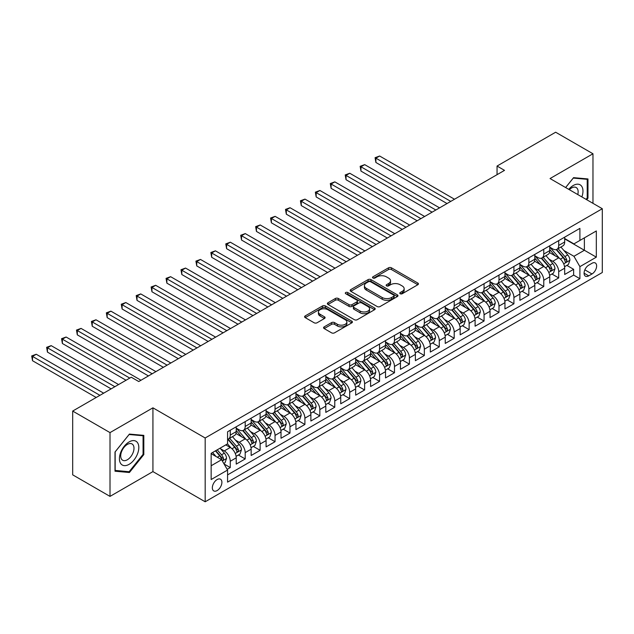 <?xml version="1.0" encoding="UTF-8"?>
<svg xmlns="http://www.w3.org/2000/svg" width="634" height="634" viewBox="0 0 634 634"><rect width="100%" height="100%" fill="white"/><g stroke="black" fill="none" stroke-linecap="round" stroke-linejoin="round"><path stroke-width="0.95" d="M400.197 293.732A1.45 0.84 0 0 0 402.249 293.732L417.822 284.745A2.076 1.197 0 0 0 418.424 283.897A2.076 1.197 0 0 0 417.822 283.049L391.44 267.817A2.076 1.197 0 0 0 388.515 267.817L372.943 276.812A1.45 0.84 0 0 0 372.515 277.399A1.45 0.84 0 0 0 372.943 277.993A1.45 0.84 0 0 0 374.995 277.993L377.008 276.828A6.633 3.828 0 0 1 386.383 276.828L388.587 278.096A6.633 3.828 0 0 1 390.528 280.807A6.633 3.828 0 0 1 388.587 283.517L386.574 284.682A1.45 0.84 0 0 0 386.146 285.268A1.45 0.84 0 0 0 386.574 285.863A1.45 0.84 0 0 0 388.618 285.863L390.639 284.698A6.633 3.828 0 0 1 400.014 284.698L402.21 285.966A6.633 3.828 0 0 1 404.159 288.676A6.633 3.828 0 0 1 402.21 291.386L400.197 292.543A1.45 0.84 0 0 0 399.777 293.138A1.45 0.84 0 0 0 400.197 293.732L400.197 292.543M217.121 490.573A6.76 3.899 120 0 0 221.535 484.622A6.76 3.899 120 0 0 220.497 479.209A6.76 3.899 120 0 0 217.121 479.542A6.76 3.899 120 0 0 212.707 485.493A6.76 3.899 120 0 0 213.745 490.906A6.76 3.899 120 0 0 217.121 490.573M324.18 326.875A2.076 1.197 0 0 0 323.57 327.723A2.076 1.197 0 0 0 324.18 328.571L331.582 332.842A2.076 1.197 0 0 0 334.514 332.842L351.807 322.857A2.076 1.197 0 0 0 352.409 322.009A2.076 1.197 0 0 0 351.807 321.161L325.424 305.937A2.076 1.197 0 0 0 322.492 305.937L305.2 315.922A2.076 1.197 0 0 0 304.597 316.762A2.076 1.197 0 0 0 305.2 317.61L314.139 322.769A2.076 1.197 0 0 0 317.071 322.769L324.473 318.498A2.076 1.197 0 0 0 325.083 317.65A2.076 1.197 0 0 0 324.473 316.81L320.043 314.25A5.547 3.202 0 0 1 318.419 311.983A5.547 3.202 0 0 1 321.842 309.027A5.547 3.202 0 0 1 327.881 309.725L345.245 319.75A5.547 3.202 0 0 1 346.869 322.009A5.547 3.202 0 0 1 343.446 324.965A5.547 3.202 0 0 1 337.407 324.275L334.514 322.603A2.076 1.197 0 0 0 331.582 322.603L324.18 326.875L324.18 328.571M152.929 407.828L110.007 432.61L72.68 411.062L72.68 474.842L110.007 496.39L152.929 471.609L205.178 501.779L205.178 437.991L152.929 407.828L152.929 471.609M592.972 203.332L592.972 153.769L550.05 178.55L602.3 208.721L205.178 437.991M592.972 153.769L555.646 132.221L497.048 166.053L497.048 174.675M72.68 411.062L131.278 377.23L138.743 381.533L504.513 170.364L497.048 166.053M377.159 306.531A2.076 1.197 0 0 0 380.083 306.531L397.375 296.546A2.076 1.197 0 0 0 397.986 295.698A2.076 1.197 0 0 0 397.375 294.85L371.001 279.626A2.076 1.197 0 0 0 368.069 279.626L350.776 289.603A2.076 1.197 0 0 0 350.174 290.451A2.076 1.197 0 0 0 350.776 291.299L377.159 306.531M346.299 294.041A1.45 0.84 0 0 1 347.773 294.247L374.559 309.717L357.299 319.687A2.076 1.197 0 0 1 354.366 319.687L327.992 304.455L327.992 302.759A2.076 1.197 0 0 0 327.382 303.607A2.076 1.197 0 0 0 327.992 304.455M327.992 302.759L335.394 298.487A2.076 1.197 0 0 1 338.318 298.487L349.017 304.669A2.076 1.197 0 0 0 351.949 304.669L356.863 301.832A2.076 1.197 0 0 0 357.465 300.984A2.076 1.197 0 0 0 356.863 300.136L345.72 293.708A1.45 0.84 0 0 1 345.3 293.114A1.45 0.84 0 0 1 346.196 292.345A1.45 0.84 0 0 1 347.773 292.528L374.591 308.005A2.076 1.197 0 0 1 375.201 308.853A2.076 1.197 0 0 1 374.591 309.701L374.591 308.005M227.162 469.35L230.261 467.559L224.064 463.985M220.537 448.761L224.285 450.925A8.448 4.874 60 0 1 230.261 461.267L236.228 457.819L236.228 464.112L245.192 458.937L238.4 455.022M235.468 440.139L239.216 442.302A8.448 4.874 60 0 1 245.192 452.644L251.159 449.197L251.159 455.489L260.122 450.322L253.323 446.399M250.398 431.524L254.147 433.688A8.448 4.874 60 0 1 260.122 444.03L266.09 440.582L266.09 446.875L275.045 441.7L268.253 437.777M265.329 422.902L269.078 425.065A8.448 4.874 60 0 1 275.045 435.407L281.021 431.96L281.021 438.252L289.976 433.085L283.184 429.163M280.26 414.279L284.008 416.443A8.448 4.874 60 0 1 289.976 426.793L295.951 423.346L295.951 429.638L304.906 424.463L298.115 420.54M295.19 405.665L298.939 407.828A8.448 4.874 60 0 1 304.906 418.171L310.882 414.723L310.882 421.016L319.837 415.841L313.045 411.918M310.113 397.043L313.862 399.206A8.448 4.874 60 0 1 319.837 409.548L325.805 406.101L325.805 412.393L334.768 407.226L327.976 403.303M325.044 388.42L328.792 390.592A8.448 4.874 60 0 1 334.768 400.934L340.735 397.486L340.735 403.779L349.699 398.604L342.899 394.681M339.975 379.806L343.723 381.969A8.448 4.874 60 0 1 349.699 392.311L355.666 388.864L355.666 395.156L364.621 389.981L357.83 386.066M354.905 371.183L358.654 373.347A8.448 4.874 60 0 1 364.621 383.689L370.597 380.241L370.597 386.534L379.552 381.367L372.76 377.444M369.836 362.569L373.584 364.732A8.448 4.874 60 0 1 379.552 375.074L385.527 371.627L385.527 377.919L394.483 372.744L387.691 368.822M384.767 353.946L388.515 356.11A8.448 4.874 60 0 1 394.483 366.452L400.458 363.005L400.458 369.297L409.413 364.13L402.622 360.207M399.689 345.324L403.438 347.487A8.448 4.874 60 0 1 409.413 357.838L415.381 354.39L415.381 360.683L424.344 355.508L417.552 351.585M414.62 336.709L418.369 338.873A8.448 4.874 60 0 1 424.344 349.215L430.312 345.768L430.312 352.06L439.275 346.885L432.475 342.962M429.551 328.087L433.299 330.251A8.448 4.874 60 0 1 439.275 340.593L445.242 337.145L445.242 343.438L454.198 338.271L447.406 334.348M444.482 319.473L448.23 321.636A8.448 4.874 60 0 1 454.198 331.978L460.173 328.531L460.173 334.823L469.128 329.648L462.337 325.725M459.412 310.85L463.161 313.014A8.448 4.874 60 0 1 469.128 323.356L475.104 319.908L475.104 326.201L484.059 321.026L477.267 317.111M474.343 302.228L478.091 304.391A8.448 4.874 60 0 1 484.059 314.741L490.034 311.286L490.034 317.579L498.99 312.411L492.198 308.489M489.266 293.613L493.014 295.777A8.448 4.874 60 0 1 498.99 306.119L504.957 302.672L504.957 308.964L513.92 303.789L507.129 299.866M504.196 284.991L507.945 287.154A8.448 4.874 60 0 1 513.92 297.497L519.888 294.049L519.888 300.342L528.851 295.175L522.051 291.252M519.127 276.369L522.876 278.54A8.448 4.874 60 0 1 528.851 288.882L534.819 285.435L534.819 291.727L543.774 286.552L536.982 282.629M534.058 267.754L537.806 269.918A8.448 4.874 60 0 1 543.774 280.26L549.749 276.812L549.749 283.105L558.705 277.93L558.705 271.637A8.448 4.874 -120 0 0 552.737 261.295L548.989 259.132M551.913 274.015L558.705 277.93M236.228 457.819A8.448 4.874 -120 0 0 230.261 447.477L225.783 444.894M251.159 449.197A8.448 4.874 -120 0 0 245.192 438.855L235.959 433.529M266.09 440.582A8.448 4.874 -120 0 0 260.122 430.24L250.89 424.907M281.021 431.96A8.448 4.874 -120 0 0 275.045 421.618L265.812 416.284M295.951 423.346A8.448 4.874 -120 0 0 289.976 412.996L280.743 407.67M310.882 414.723A8.448 4.874 -120 0 0 304.906 404.381L295.674 399.048M325.805 406.101A8.448 4.874 -120 0 0 319.837 395.759L310.605 390.433M340.735 397.486A8.448 4.874 -120 0 0 334.768 387.144L325.535 381.811M355.666 388.864A8.448 4.874 -120 0 0 349.699 378.522L340.466 373.188M370.597 380.241A8.448 4.874 -120 0 0 364.621 369.899L355.389 364.574M385.527 371.627A8.448 4.874 -120 0 0 379.552 361.285L370.319 355.951M400.458 363.005A8.448 4.874 -120 0 0 394.483 352.662L385.25 347.329M415.381 354.39A8.448 4.874 -120 0 0 409.413 344.04L400.181 338.714M430.312 345.768A8.448 4.874 -120 0 0 424.344 335.426L415.111 330.092M445.242 337.145A8.448 4.874 -120 0 0 439.275 326.803L430.042 321.478M460.173 328.531A8.448 4.874 -120 0 0 454.198 318.189L444.965 312.855M475.104 319.908A8.448 4.874 -120 0 0 469.128 309.566L459.896 304.233M490.034 311.286A8.448 4.874 -120 0 0 484.059 300.944L474.826 295.618M504.957 302.672A8.448 4.874 -120 0 0 498.99 292.329L489.757 286.996M519.888 294.049A8.448 4.874 -120 0 0 513.92 283.707L504.688 278.374M534.819 285.435A8.448 4.874 -120 0 0 528.851 275.085L519.618 269.759M549.749 276.812A8.448 4.874 -120 0 0 543.774 266.47L534.541 261.137M591.997 263.276L588.717 265.178A6.546 3.78 120 0 0 584.437 270.94A6.546 3.78 120 0 0 585.444 276.186A6.546 3.78 120 0 0 588.717 275.861L591.997 273.967A6.546 3.78 120 0 0 596.277 268.198A6.546 3.78 120 0 0 595.271 262.959A6.546 3.78 120 0 0 591.997 263.276M205.178 501.779L602.3 272.501L602.3 208.721M211.154 465.752L221.599 459.713L227.574 470.056L227.574 482.125L579.904 278.706L579.904 266.645L573.936 256.294L563.919 250.517M227.574 470.056L211.154 479.542L211.154 453.334L227.574 443.855L227.574 431.786L579.904 228.375L579.904 240.437L596.325 230.958L596.325 257.158L579.904 266.645M236.228 428.172L239.216 429.892A8.448 4.874 60 0 0 243.44 430.312L249.416 426.864A8.448 4.874 -120 0 0 251.159 422.997L251.159 418.171M251.159 419.549L254.147 421.269A8.448 4.874 60 0 0 258.371 421.689L264.338 418.242A8.448 4.874 -120 0 0 266.09 414.374L266.09 409.548M266.09 410.927L269.078 412.655A8.448 4.874 60 0 0 273.302 413.075L279.269 409.627A8.448 4.874 -120 0 0 281.021 405.76L281.021 400.934M281.021 402.313L284.008 404.032A8.448 4.874 60 0 0 288.232 404.452L294.2 401.005A8.448 4.874 -120 0 0 295.951 397.138L295.951 392.311M295.951 393.69L298.939 395.418A8.448 4.874 60 0 0 303.155 395.83L309.13 392.383A8.448 4.874 -120 0 0 310.882 388.515L310.882 383.689M310.882 385.068L313.862 386.795A8.448 4.874 60 0 0 318.086 387.216L324.061 383.768A8.448 4.874 -120 0 0 325.805 379.901L325.805 375.074M325.805 376.453L328.792 378.173A8.448 4.874 60 0 0 333.016 378.593L338.992 375.146A8.448 4.874 -120 0 0 340.735 371.278L340.735 366.452M340.735 367.831L343.723 369.559A8.448 4.874 60 0 0 347.947 369.979L353.915 366.523A8.448 4.874 -120 0 0 355.666 362.664L355.666 357.838M355.666 359.216L358.654 360.936A8.448 4.874 60 0 0 362.878 361.356L368.845 357.909A8.448 4.874 -120 0 0 370.597 354.041L370.597 349.215M370.597 350.594L373.584 352.322A8.448 4.874 60 0 0 377.809 352.734L383.776 349.286A8.448 4.874 -120 0 0 385.527 345.419L385.527 340.593M385.527 341.972L388.515 343.699A8.448 4.874 60 0 0 392.731 344.119L398.707 340.672A8.448 4.874 -120 0 0 400.458 336.805L400.458 331.978M400.458 333.357L403.438 335.077A8.448 4.874 60 0 0 407.662 335.497L413.637 332.05A8.448 4.874 -120 0 0 415.381 328.182L415.381 323.356M415.381 324.735L418.369 326.462A8.448 4.874 60 0 0 422.593 326.875L428.568 323.427A8.448 4.874 -120 0 0 430.312 319.568L430.312 314.733M430.312 316.12L433.299 317.84A8.448 4.874 60 0 0 437.523 318.26L443.491 314.813A8.448 4.874 -120 0 0 445.242 310.945L445.242 306.119M445.242 307.498L448.23 309.218A8.448 4.874 60 0 0 452.454 309.638L458.422 306.19A8.448 4.874 -120 0 0 460.173 302.323L460.173 297.497M460.173 298.876L463.161 300.603A8.448 4.874 60 0 0 467.385 301.023L473.352 297.576A8.448 4.874 -120 0 0 475.104 293.708L475.104 288.882M475.104 290.261L478.091 291.981A8.448 4.874 60 0 0 482.308 292.401L488.283 288.953A8.448 4.874 -120 0 0 490.034 285.086L490.034 280.26M490.034 281.639L493.014 283.366A8.448 4.874 60 0 0 497.238 283.778L503.214 280.331A8.448 4.874 -120 0 0 504.957 276.464L504.957 271.637M504.957 273.016L507.945 274.744A8.448 4.874 60 0 0 512.169 275.164L518.144 271.717A8.448 4.874 -120 0 0 519.888 267.849L519.888 263.023M519.888 264.402L522.876 266.122A8.448 4.874 60 0 0 527.1 266.542L533.067 263.094A8.448 4.874 -120 0 0 534.819 259.227L534.819 254.4M534.819 255.779L537.806 257.507A8.448 4.874 60 0 0 542.03 257.919L547.998 254.472A8.448 4.874 -120 0 0 549.749 250.612L549.749 245.778M227.574 474.89L573.635 275.085L573.635 269.315L564.68 274.482L564.68 268.19A8.448 4.874 -120 0 0 558.705 257.848L549.472 252.522M549.749 247.165L552.737 248.885A8.448 4.874 -120 0 0 556.961 249.305A8.448 4.874 -120 0 0 558.705 245.437L558.705 240.611M556.961 249.305L562.929 245.857A8.448 4.874 -120 0 0 564.68 241.99L564.68 237.164M230.261 430.24L230.261 435.067A8.448 4.874 60 0 1 228.509 438.926A8.448 4.874 60 0 1 227.574 439.275M228.509 438.926L234.485 435.479A8.448 4.874 -120 0 0 236.228 431.619L236.228 426.793M245.192 421.618L245.192 426.444A8.448 4.874 60 0 1 243.44 430.312M260.122 412.996L260.122 417.822A8.448 4.874 60 0 1 258.371 421.689M275.045 404.381L275.045 409.207A8.448 4.874 60 0 1 273.302 413.075M289.976 395.759L289.976 400.585A8.448 4.874 60 0 1 288.232 404.452M304.906 387.136L304.906 391.971A8.448 4.874 60 0 1 303.155 395.83M319.837 378.522L319.837 383.348A8.448 4.874 60 0 1 318.086 387.216M334.768 369.899L334.768 374.726A8.448 4.874 60 0 1 333.016 378.593M349.699 361.285L349.699 366.111A8.448 4.874 60 0 1 347.947 369.979M364.621 352.662L364.621 357.489A8.448 4.874 60 0 1 362.878 361.356M379.552 344.04L379.552 348.866A8.448 4.874 60 0 1 377.809 352.734M394.483 335.426L394.483 340.252A8.448 4.874 60 0 1 392.731 344.119M409.413 326.803L409.413 331.63A8.448 4.874 60 0 1 407.662 335.497M424.344 318.189L424.344 323.015A8.448 4.874 60 0 1 422.593 326.875M439.275 309.566L439.275 314.393A8.448 4.874 60 0 1 437.523 318.26M454.198 300.944L454.198 305.77A8.448 4.874 60 0 1 452.454 309.638M469.128 292.329L469.128 297.156A8.448 4.874 60 0 1 467.385 301.023M484.059 283.707L484.059 288.533A8.448 4.874 60 0 1 482.308 292.401M498.99 275.085L498.99 279.911A8.448 4.874 60 0 1 497.238 283.778M513.92 266.47L513.92 271.297A8.448 4.874 60 0 1 512.169 275.164M528.851 257.848L528.851 262.674A8.448 4.874 60 0 1 527.1 266.542M543.774 249.233L543.774 254.06A8.448 4.874 60 0 1 542.03 257.919M543.774 280.26L543.774 286.552M528.851 288.882L528.851 295.175M513.92 297.497L513.92 303.789M498.99 306.119L498.99 312.411M484.059 314.741L484.059 321.026M469.128 323.356L469.128 329.648M454.198 331.978L454.198 338.271M439.275 340.593L439.275 346.885M424.344 349.215L424.344 355.508M409.413 357.838L409.413 364.13M394.483 366.452L394.483 372.744M379.552 375.074L379.552 381.367M364.621 383.689L364.621 389.981M349.699 392.311L349.699 398.604M334.768 400.934L334.768 407.226M319.837 409.548L319.837 415.841M304.906 418.171L304.906 424.463M289.976 426.793L289.976 433.085M275.045 435.407L275.045 441.7M260.122 444.03L260.122 450.322M245.192 452.644L245.192 458.937M230.261 461.267L230.261 467.559M221.599 459.713L211.154 453.682M573.936 256.294L584.382 250.264L584.382 237.853L596.325 230.958M564.68 238.883L596.325 257.158M564.68 238.542L573.936 243.884L579.904 240.437M110.007 432.61L110.007 496.39M566.844 265.392L573.635 269.315M573.635 275.085L579.904 278.706M586.712 199.718L587.972 198.157L587.972 178.947L573.564 177.655L565.615 187.537M115.008 471.213L129.415 472.504L143.823 454.578L143.823 435.368L129.415 434.084L115.008 452.01L115.008 471.213M587.219 197.721L587.972 198.157M143.07 454.15L143.823 454.578M127.894 471.625L129.415 472.504M400.775 293.938L402.21 293.106A6.633 3.828 0 0 0 404.159 290.396L404.159 288.676M390.528 280.807L390.528 282.534A6.633 3.828 0 0 1 388.587 285.237L387.152 286.069M417.822 283.049L417.822 284.745L391.44 269.545A2.076 1.197 0 0 0 388.515 269.545L373.521 278.199M397.375 294.85L397.375 296.546L371.001 281.345A2.076 1.197 0 0 0 368.069 281.345L350.808 291.315M393.714 296.292A1.45 0.84 0 0 0 394.142 295.698A1.45 0.84 0 0 0 393.714 295.103L370.557 281.742A1.45 0.84 0 0 0 368.512 281.742L366.381 282.962A6.633 3.828 0 0 0 364.439 285.672A6.633 3.828 0 0 0 366.381 288.383L382.207 297.52A6.633 3.828 0 0 0 391.59 297.52L393.714 296.292L393.714 298.012A1.45 0.84 0 0 0 394.142 297.425L394.142 295.698M364.439 285.672L364.439 287.392A6.633 3.828 0 0 0 366.381 290.103L366.381 288.383M393.714 298.012L391.59 299.24A6.633 3.828 0 0 1 382.207 299.24L366.381 290.103M328.016 304.471L335.394 300.215L335.394 298.487M357.465 300.984L357.465 302.711A2.076 1.197 0 0 1 356.863 303.559L351.949 306.388A2.076 1.197 0 0 1 349.017 306.388L338.318 300.215A2.076 1.197 0 0 0 335.394 300.215M360.12 311.072A5.547 3.202 0 0 0 366.159 311.769A5.547 3.202 0 0 0 369.582 308.813A5.547 3.202 0 0 0 367.958 306.547L361.84 303.012A2.076 1.197 0 0 0 358.907 303.012L354.002 305.85A2.076 1.197 0 0 0 353.392 306.697A2.076 1.197 0 0 0 354.002 307.545L360.12 311.072L360.12 312.8A5.547 3.202 0 0 0 366.159 313.489A5.547 3.202 0 0 0 369.582 310.533L369.582 308.813M353.392 306.697L353.392 308.417A2.076 1.197 0 0 0 354.002 309.265L354.002 307.545M360.12 312.8L354.002 309.265M346.869 322.009L346.869 323.736A5.547 3.202 0 0 1 343.446 326.692A5.547 3.202 0 0 1 337.407 325.995L334.514 324.323A2.076 1.197 0 0 0 331.582 324.323L324.204 328.586M318.419 311.983L318.419 313.711A5.547 3.202 0 0 0 320.043 315.97L320.043 314.25M324.45 318.514L320.043 315.97M351.807 321.161L351.807 322.857L325.424 307.656A2.076 1.197 0 0 0 322.492 307.656L305.231 317.626M564.553 266.716L568.413 264.489L569.903 260.178A5.595 3.233 -120 0 0 567.723 254.923L560.9 247.022M559.537 258.395L551.445 249.027A16.151 9.328 -120 0 0 549.749 247.252M555.099 255.764L550.574 250.525A13.409 7.743 -120 0 0 549.749 249.63M454.499 199.234L379.631 156.012L375.899 158.167L375.899 162.478L447.033 203.546M556.2 249.606L563.095 257.594A5.595 3.233 60 0 1 565.092 261.446C565.932 262.571 566.527 262.23 566.883 260.416A5.595 3.233 -120 0 0 564.886 256.564L558.063 248.663M556.604 249.479L564.014 258.062A2.853 1.648 60 0 1 564.736 259.171L566.883 260.416M565.092 261.446L565.496 262.111M375.899 162.478L375.074 157.692L450.766 201.39M375.074 157.692L379.631 156.012M581.861 196.92A13.726 7.925 120 0 0 573.263 185.493A13.726 7.925 120 0 0 568.769 189.36M577.772 194.559A9.399 5.421 120 0 0 576.195 187.537A9.399 5.421 120 0 0 571.496 188.005A9.399 5.421 120 0 0 569.324 189.677M565.647 187.553L573.263 178.083L587.219 179.327L587.219 197.943L586.085 199.353M586.299 178.796L587.219 179.327M137.515 453.873A13.726 7.925 120 0 0 133.964 440.614A13.726 7.925 120 0 0 120.714 452.375A13.726 7.925 120 0 0 124.264 465.625A13.726 7.925 120 0 0 137.515 453.873M133.1 452.613A9.399 5.421 120 0 0 132.046 443.966A9.399 5.421 120 0 0 121.593 451.59A9.399 5.421 120 0 0 122.647 460.236A9.399 5.421 120 0 0 133.1 452.613M115.158 470.483L115.158 451.876L129.114 434.512L143.07 435.756L143.07 454.372L129.114 471.736L115.008 470.404M142.151 435.225L143.07 435.756M549.623 275.33L553.482 273.103L554.972 268.792A5.595 3.233 -120 0 0 552.793 263.546L545.977 255.645M544.606 267.017L536.515 257.65A16.151 9.328 -120 0 0 534.819 255.874M540.168 264.386L535.643 259.147A13.409 7.743 -120 0 0 534.819 258.244M439.568 207.857L364.701 164.634L360.968 166.79L360.968 171.093L432.103 212.168M541.27 258.228L548.164 266.217A5.595 3.233 60 0 1 550.161 270.068C551.001 271.193 551.596 270.853 551.952 269.038A5.595 3.233 -120 0 0 549.955 265.178L543.14 257.285M541.674 258.093L549.084 266.676A2.853 1.648 60 0 1 549.805 267.794L551.952 269.038M550.161 270.068L550.566 270.734M360.968 171.093L360.144 166.314L435.835 210.012M360.144 166.314L364.701 164.634M534.692 283.953L538.551 281.726L540.041 277.415A5.595 3.233 -120 0 0 537.862 272.16L531.046 264.267M529.675 275.632L521.584 266.272A16.151 9.328 -120 0 0 519.888 264.489M525.237 273.008L520.712 267.77A13.409 7.743 -120 0 0 519.888 266.866M424.637 216.479L349.77 173.248L346.037 175.404L346.037 179.715L417.172 220.783M526.339 266.843L533.234 274.831A5.595 3.233 60 0 1 535.231 278.691C536.071 279.816 536.673 279.467 537.022 277.652A5.595 3.233 -120 0 0 535.025 273.801L528.209 265.9M526.743 266.716L534.161 275.299A2.853 1.648 60 0 1 534.874 276.416L537.022 277.652M535.231 278.691L535.643 279.348M346.037 179.715L345.213 174.929L420.905 218.635M345.213 174.929L349.77 173.248M519.761 292.575L523.621 290.348L525.118 286.037A5.595 3.233 -120 0 0 522.939 280.783L516.116 272.882M514.745 284.254L506.661 274.887A16.151 9.328 -120 0 0 504.957 273.111M510.315 281.623L505.789 276.384A13.409 7.743 -120 0 0 504.957 275.489M409.715 225.094L334.839 181.871L331.106 184.026L331.106 188.338L402.249 229.405M511.408 275.465L518.311 283.453A5.595 3.233 60 0 1 520.3 287.305C521.14 288.43 521.742 288.09 522.091 286.275A5.595 3.233 -120 0 0 520.102 282.415L513.278 274.522M511.812 275.338L519.23 283.921A2.853 1.648 60 0 1 519.943 285.031L522.091 286.275M520.3 287.305L520.712 287.971M331.106 188.338L330.29 183.551L405.982 227.249M330.29 183.551L334.839 181.871M504.838 301.19L508.69 298.963L510.188 294.651A5.595 3.233 -120 0 0 508.008 289.397L501.185 281.504M499.822 292.876L491.73 283.509A16.151 9.328 -120 0 0 490.034 281.734M495.384 290.245L490.859 285.007A13.409 7.743 -120 0 0 490.034 284.103M394.784 233.716L319.908 190.485L316.176 192.641L316.176 196.952L387.319 238.027M496.477 284.087L503.38 292.076A5.595 3.233 60 0 1 505.369 295.927C506.217 297.053 506.812 296.704 507.168 294.889A5.595 3.233 -120 0 0 505.171 291.038L498.348 283.144M496.882 283.953L504.299 292.536A2.853 1.648 60 0 1 505.013 293.653L507.168 294.889M505.369 295.927L505.781 296.593M316.176 196.952L315.36 192.173L391.051 235.872M315.36 192.173L319.908 190.485M489.908 309.812L493.767 307.585L495.257 303.274A5.595 3.233 -120 0 0 493.078 298.02L486.254 290.126M484.891 301.491L476.8 292.123A16.151 9.328 -120 0 0 475.104 290.348M480.453 298.868L475.928 293.629A13.409 7.743 -120 0 0 475.104 292.726M379.853 242.331L304.986 199.108L301.253 201.263L301.253 205.574L372.388 246.642M481.547 292.702L488.449 300.69A5.595 3.233 60 0 1 490.447 304.55C491.287 305.675 491.881 305.326 492.238 303.512A5.595 3.233 -120 0 0 490.24 299.66L483.417 291.759M481.959 292.575L489.369 301.158A2.853 1.648 60 0 1 490.09 302.275L492.238 303.512M490.447 304.55L490.851 305.208M301.253 205.574L300.429 200.788L376.12 244.486M300.429 200.788L304.986 199.108M474.977 318.426L478.836 316.2L480.326 311.896A5.595 3.233 -120 0 0 478.147 306.642L471.324 298.741M469.96 310.113L461.869 300.746A16.151 9.328 -120 0 0 460.173 298.971M465.522 307.482L460.997 302.244A13.409 7.743 -120 0 0 460.173 301.34M364.922 250.953L290.055 207.73L286.322 209.886L286.322 214.189L357.457 255.264M466.624 301.324L473.519 309.313A5.595 3.233 60 0 1 475.516 313.164C476.356 314.29 476.95 313.949 477.307 312.134A5.595 3.233 -120 0 0 475.31 308.275L468.486 300.381M467.028 301.19L474.438 309.772A2.853 1.648 60 0 1 475.159 310.89L477.307 312.134M475.516 313.164L475.92 313.83M286.322 214.189L285.498 209.41L361.19 253.109M285.498 209.41L290.055 207.73M460.046 327.049L463.906 324.822L465.396 320.511A5.595 3.233 -120 0 0 463.216 315.257L456.401 307.363M455.03 318.728L446.938 309.368A16.151 9.328 -120 0 0 445.242 307.593M450.592 316.104L446.067 310.866A13.409 7.743 -120 0 0 445.242 309.963M349.992 259.575L275.124 216.345L271.392 218.5L271.392 222.811L342.526 263.887M451.693 309.939L458.588 317.927A5.595 3.233 60 0 1 460.585 321.787C461.425 322.912 462.02 322.563 462.376 320.749A5.595 3.233 -120 0 0 460.379 316.897L453.564 308.996M452.097 309.812L459.507 318.395A2.853 1.648 60 0 1 460.229 319.512L462.376 320.749M460.585 321.787L460.989 322.444M271.392 222.811L270.567 218.025L346.259 261.731M270.567 218.025L275.124 216.345M445.116 335.671L448.975 333.444L450.465 329.133A5.595 3.233 -120 0 0 448.286 323.879L441.47 315.978M440.099 327.35L432.008 317.983A16.151 9.328 -120 0 0 430.312 316.207M435.661 324.719L431.144 319.481A13.409 7.743 -120 0 0 430.312 318.585M335.061 268.19L260.194 224.967L256.461 227.123L256.461 231.434L327.596 272.501M436.763 318.561L443.657 326.55A5.595 3.233 60 0 1 445.654 330.401C446.494 331.527 447.097 331.186 447.445 329.371A5.595 3.233 -120 0 0 445.456 325.519L438.633 317.618M437.167 318.434L444.585 327.017A2.853 1.648 60 0 1 445.298 328.127L447.445 329.371M445.654 330.401L446.067 331.067M256.461 231.434L255.637 226.647L331.328 270.346M255.637 226.647L260.194 224.967M430.185 344.286L434.044 342.059L435.542 337.748A5.595 3.233 -120 0 0 433.363 332.501L426.539 324.6M425.168 335.972L417.085 326.605A16.151 9.328 -120 0 0 415.381 324.83M420.738 333.341L416.213 328.103A13.409 7.743 -120 0 0 415.381 327.199M320.138 276.812L245.263 233.589L241.53 235.737L241.53 240.048L312.673 281.124M421.832 327.184L428.735 335.172A5.595 3.233 60 0 1 430.724 339.024C431.564 340.149 432.166 339.808 432.515 337.993A5.595 3.233 -120 0 0 430.526 334.134L423.702 326.241M422.236 327.049L429.654 335.632A2.853 1.648 60 0 1 430.367 336.749L432.515 337.993M430.724 339.024L431.136 339.689M241.53 240.048L240.714 235.269L316.406 278.968M240.714 235.269L245.263 233.589M415.262 352.908L419.114 350.681L420.611 346.37A5.595 3.233 -120 0 0 418.432 341.116L411.609 333.222M410.246 344.587L402.154 335.22A16.151 9.328 -120 0 0 400.458 333.444M405.808 341.964L401.282 336.725A13.409 7.743 -120 0 0 400.458 335.822M305.208 285.435L230.332 242.204L226.6 244.359L226.6 248.671L297.742 289.738M406.901 335.798L413.804 343.786A5.595 3.233 60 0 1 415.801 347.646C416.641 348.771 417.235 348.423 417.592 346.608A5.595 3.233 -120 0 0 415.595 342.756L408.771 334.855M407.305 335.671L414.723 344.254A2.853 1.648 60 0 1 415.436 345.372L417.592 346.608M415.801 347.646L416.205 348.304M226.6 248.671L225.783 243.884L301.475 287.582M225.783 243.884L230.332 242.204M400.331 361.531L404.191 359.304L405.681 354.992A5.595 3.233 -120 0 0 403.501 349.738L396.678 341.837M395.315 353.209L387.223 343.842A16.151 9.328 -120 0 0 385.527 342.067M390.877 350.578L386.352 345.34A13.409 7.743 -120 0 0 385.527 344.444M290.277 294.049L215.409 250.826L211.677 252.982L211.677 257.293L282.812 298.36M391.971 344.421L398.873 352.409A5.595 3.233 60 0 1 400.87 356.26C401.71 357.386 402.305 357.045 402.661 355.23A5.595 3.233 -120 0 0 400.664 351.371L393.841 343.477M392.383 344.294L399.792 352.876A2.853 1.648 60 0 1 400.514 353.986L402.661 355.23M400.87 356.26L401.274 356.926M211.677 257.293L210.853 252.506L286.544 296.205M210.853 252.506L215.409 250.826M385.401 370.145L389.26 367.918L390.75 363.607A5.595 3.233 -120 0 0 388.571 358.353L381.747 350.459M380.384 361.832L372.293 352.464A16.151 9.328 -120 0 0 370.597 350.689M375.946 359.201L371.421 353.962A13.409 7.743 -120 0 0 370.597 353.059M275.346 302.672L200.479 259.441L196.746 261.596L196.746 265.908L267.881 306.983M377.048 353.043L383.942 361.031A5.595 3.233 60 0 1 385.94 364.883C386.78 366.008 387.374 365.659 387.731 363.845A5.595 3.233 -120 0 0 385.734 359.993L378.91 352.1M377.452 352.908L384.862 361.491A2.853 1.648 60 0 1 385.583 362.608L387.731 363.845M385.94 364.883L386.344 365.549M196.746 265.908L195.922 261.129L271.614 304.827M195.922 261.129L200.479 259.441M370.47 378.767L374.329 376.541L375.819 372.229A5.595 3.233 -120 0 0 373.64 366.975L366.824 359.074M365.453 370.446L357.362 361.079A16.151 9.328 -120 0 0 355.666 359.304M361.015 367.823L356.49 362.577A13.409 7.743 -120 0 0 355.666 361.681M260.416 311.286L185.548 268.063L181.815 270.219L181.815 274.53L252.95 315.597M362.117 361.657L369.012 369.646A5.595 3.233 60 0 1 371.009 373.505C371.849 374.623 372.443 374.282 372.8 372.467A5.595 3.233 -120 0 0 370.803 368.616L363.987 360.714M362.521 361.531L369.931 370.113A2.853 1.648 60 0 1 370.652 371.223L372.8 372.467M371.009 373.505L371.413 374.163M181.815 274.53L180.991 269.743L256.683 313.442M180.991 269.743L185.548 268.063M355.539 387.382L359.399 385.155L360.889 380.852A5.595 3.233 -120 0 0 358.709 375.597L351.894 367.696M350.523 379.069L342.439 369.701A16.151 9.328 -120 0 0 340.735 367.926M346.085 376.438L341.567 371.199A13.409 7.743 -120 0 0 340.735 370.296M245.485 319.908L170.617 276.686L166.885 278.841L166.885 283.144L238.019 324.22M347.186 370.28L354.081 378.268A5.595 3.233 60 0 1 356.078 382.12C356.918 383.245 357.521 382.904 357.869 381.089A5.595 3.233 -120 0 0 355.88 377.23L349.057 369.337M347.591 370.145L355.008 378.728A2.853 1.648 60 0 1 355.722 379.845L357.869 381.089M356.078 382.12L356.49 382.785M166.885 283.144L166.06 278.366L241.752 322.064M166.06 278.366L170.617 276.686M340.609 396.004L344.468 393.777L345.966 389.466A5.595 3.233 -120 0 0 343.786 384.212L336.963 376.319M335.592 387.683L327.509 378.324A16.151 9.328 -120 0 0 325.805 376.548M331.162 385.06L326.637 379.821A13.409 7.743 -120 0 0 325.805 378.918M230.562 328.531L155.687 285.3L151.954 287.456L151.954 291.767L223.097 332.834M332.256 378.894L339.158 386.883A5.595 3.233 60 0 1 341.147 390.742C341.988 391.867 342.59 391.519 342.939 389.704A5.595 3.233 -120 0 0 340.949 385.852L334.126 377.951M332.66 378.767L340.078 387.35A2.853 1.648 60 0 1 340.791 388.468L342.939 389.704M341.147 390.742L341.56 391.4M151.954 291.767L151.138 286.98L226.829 330.686M151.138 286.98L155.687 285.3M325.686 404.627L329.537 402.4L331.035 398.089A5.595 3.233 -120 0 0 328.856 392.834L322.032 384.933M320.669 396.305L312.578 386.938A16.151 9.328 -120 0 0 310.882 385.163M316.231 393.674L311.706 388.436A13.409 7.743 -120 0 0 310.882 387.54M215.631 337.145L140.756 293.922L137.023 296.078L137.023 300.389L208.166 341.457M317.325 387.517L324.228 395.505A5.595 3.233 60 0 1 326.225 399.357C327.065 400.482 327.659 400.141 328.016 398.326A5.595 3.233 -120 0 0 326.019 394.475L319.195 386.574M317.729 387.39L325.147 395.973A2.853 1.648 60 0 1 325.868 397.082L328.016 398.326M326.225 399.357L326.629 400.022M137.023 300.389L136.207 295.603L211.899 339.301M136.207 295.603L140.756 293.922M310.755 413.241L314.615 411.014L316.104 406.703A5.595 3.233 -120 0 0 313.925 401.449L307.102 393.555M305.739 404.928L297.647 395.561A16.151 9.328 -120 0 0 295.951 393.785M301.301 402.297L296.775 397.058A13.409 7.743 -120 0 0 295.951 396.155M200.701 345.768L125.833 302.545L122.1 304.692L122.1 309.004L193.235 350.079M302.394 396.139L309.297 404.127A5.595 3.233 60 0 1 311.294 407.979C312.134 409.104 312.728 408.756 313.085 406.941A5.595 3.233 -120 0 0 311.088 403.089L304.265 395.196M302.806 396.004L310.216 404.587A2.853 1.648 60 0 1 310.937 405.705L313.085 406.941M311.294 407.979L311.698 408.645M122.1 309.004L121.276 304.225L196.968 347.923M121.276 304.225L125.833 302.545M295.824 421.864L299.684 419.637L301.174 415.325A5.595 3.233 -120 0 0 298.994 410.071L292.171 402.178M290.808 413.542L282.716 404.175A16.151 9.328 -120 0 0 281.021 402.4M286.37 410.919L281.845 405.681A13.409 7.743 -120 0 0 281.021 404.777M185.77 354.39L110.902 311.159L107.17 313.315L107.17 317.626L178.305 358.693M287.471 404.754L294.366 412.742A5.595 3.233 60 0 1 296.363 416.601C297.203 417.727 297.798 417.378 298.154 415.563A5.595 3.233 -120 0 0 296.157 411.712L289.334 403.81M287.876 404.627L295.286 413.209A2.853 1.648 60 0 1 296.007 414.327L298.154 415.563M296.363 416.601L296.767 417.259M107.17 317.626L106.346 312.839L182.037 356.538M106.346 312.839L110.902 311.159M280.894 430.486L284.753 428.251L286.243 423.948A5.595 3.233 -120 0 0 284.064 418.694L277.248 410.792M275.877 422.165L267.786 412.797A16.151 9.328 -120 0 0 266.09 411.022M271.439 419.534L266.914 414.295A13.409 7.743 -120 0 0 266.09 413.4M170.839 363.005L95.972 319.782L92.239 321.937L92.239 326.248L163.374 367.316M272.541 413.376L279.435 421.364A5.595 3.233 60 0 1 281.433 425.216C282.273 426.341 282.867 426 283.224 424.186A5.595 3.233 -120 0 0 281.227 420.326L274.411 412.433M272.945 413.241L280.355 421.832A2.853 1.648 60 0 1 281.076 422.941L283.224 424.186M281.433 425.216L281.837 425.882M92.239 326.248L91.415 321.462L167.107 365.16M91.415 321.462L95.972 319.782M265.963 439.1L269.822 436.874L271.312 432.562A5.595 3.233 -120 0 0 269.133 427.308L262.317 419.415M260.946 430.779L252.863 421.42A16.151 9.328 -120 0 0 251.159 419.645M256.508 428.156L251.991 422.918A13.409 7.743 -120 0 0 251.159 422.014M155.909 371.627L81.041 328.396L77.308 330.552L77.308 334.863L148.443 375.938M257.61 421.998L264.505 429.987A5.595 3.233 60 0 1 266.502 433.838C267.342 434.964 267.944 434.615 268.293 432.8A5.595 3.233 -120 0 0 266.304 428.949L259.48 421.047M258.014 421.864L265.432 430.446A2.853 1.648 60 0 1 266.145 431.564L268.293 432.8M266.502 433.838L266.914 434.504M77.308 334.863L76.484 330.076L152.176 373.783M76.484 330.076L81.041 328.396M251.032 447.723L254.892 445.496L256.39 441.185A5.595 3.233 -120 0 0 254.21 435.93L247.387 428.029M246.016 439.402L237.932 430.034A16.151 9.328 -120 0 0 236.228 428.259M241.586 436.771L237.061 431.532A13.409 7.743 -120 0 0 236.228 430.637M140.986 380.241L66.11 337.019L62.378 339.174L62.378 343.485L126.055 380.241M242.679 430.613L249.582 438.601A5.595 3.233 60 0 1 251.571 442.453C252.411 443.578 253.014 443.237 253.362 441.423A5.595 3.233 -120 0 0 251.373 437.571L244.55 429.67M243.084 430.486L250.501 439.069A2.853 1.648 60 0 1 251.215 440.178L253.362 441.423M251.571 442.453L251.983 443.118M62.378 343.485L61.561 338.699L129.788 378.086M61.561 338.699L66.11 337.019M236.11 456.337L239.961 454.11L241.459 449.799A5.595 3.233 -120 0 0 239.28 444.553L232.456 436.652M231.093 448.024L227.519 443.887M226.655 445.393L226.076 444.719M118.59 384.553L51.18 345.641L47.447 347.797L47.447 352.1L111.124 388.864M227.749 439.235L234.651 447.224A5.595 3.233 60 0 1 236.648 451.075C237.488 452.201 238.083 451.86 238.439 450.045A5.595 3.233 -120 0 0 236.442 446.185L229.619 438.292M228.153 439.1L235.571 447.683A2.853 1.648 60 0 1 236.292 448.801L238.439 450.045M236.648 451.075L237.053 451.741M47.447 352.1L46.631 347.321L114.857 386.708M46.631 347.321L51.18 345.641M223.762 463.462L225.038 462.733L226.528 458.422A5.595 3.233 -120 0 0 224.349 453.167L220.053 448.198M216.043 456.512L212.588 452.51M211.724 454.015L211.154 453.35M103.659 393.175L36.257 354.255L32.524 356.411L32.524 360.722L96.194 397.486M215.425 450.869L219.721 455.838A5.595 3.233 60 0 1 221.718 459.698C222.558 460.823 223.152 460.474 223.509 458.659A5.595 3.233 -120 0 0 221.512 454.808L217.216 449.831M215.774 450.671L220.64 456.306A2.853 1.648 60 0 1 221.361 457.423L223.509 458.659M221.718 459.698L222.122 460.355M32.524 360.722L31.7 355.936L99.926 395.331M31.7 355.936L36.257 354.255M224.285 450.925L230.261 447.477M239.216 442.302L245.192 438.855M254.147 433.688L260.122 430.24M269.078 425.065L275.045 421.618M284.008 416.443L289.976 412.996M298.939 407.828L304.906 404.381M313.862 399.206L319.837 395.759M328.792 390.592L334.768 387.144M343.723 381.969L349.699 378.522M358.654 373.347L364.621 369.899M373.584 364.732L379.552 361.285M388.515 356.11L394.483 352.662M403.438 347.487L409.413 344.04M418.369 338.873L424.344 335.426M433.299 330.251L439.275 326.803M448.23 321.636L454.198 318.189M463.161 313.014L469.128 309.566M478.091 304.391L484.059 300.944M493.014 295.777L498.99 292.329M507.945 287.154L513.92 283.707M522.876 278.54L528.851 275.085M537.806 269.918L543.774 266.47M552.737 261.295L558.705 257.848M558.705 245.437L564.68 241.99M230.261 435.067L236.228 431.619M245.192 426.444L251.159 422.997M260.122 417.822L266.09 414.374M275.045 409.207L281.021 405.76M289.976 400.585L295.951 397.138M304.906 391.971L310.882 388.515M319.837 383.348L325.805 379.901M334.768 374.726L340.735 371.278M349.699 366.111L355.666 362.664M364.621 357.489L370.597 354.041M379.552 348.866L385.527 345.419M394.483 340.252L400.458 336.805M409.413 331.63L415.381 328.182M424.344 323.015L430.312 319.568M439.275 314.393L445.242 310.945M454.198 305.77L460.173 302.323M469.128 297.156L475.104 293.708M484.059 288.533L490.034 285.086M498.99 279.911L504.957 276.464M513.92 271.297L519.888 267.849M528.851 262.674L534.819 259.227M543.774 254.06L549.749 250.612M558.705 271.637L564.68 268.19M584.841 269.838L591.997 273.967M584.088 273.191L588.717 275.861M402.21 293.106L402.21 291.386M386.574 285.863L386.574 284.682M388.587 285.237L388.587 283.517M372.943 277.993L372.943 276.812M388.515 269.545L388.515 267.817M391.44 269.545L391.44 267.817M350.776 291.299L350.776 289.603M368.069 281.345L368.069 279.626M371.001 281.345L371.001 279.626M382.207 299.24L382.207 297.52M391.59 299.24L391.59 297.52M338.318 300.215L338.318 298.487M349.017 306.388L349.017 304.669M351.949 306.388L351.949 304.669M356.863 303.559L356.863 301.832M347.773 294.247L347.773 292.528M331.582 324.323L331.582 322.603M334.514 324.323L334.514 322.603M337.407 325.995L337.407 324.275M324.473 318.498L324.473 316.81M305.2 317.61L305.2 315.922M322.492 307.656L322.492 305.937M325.424 307.656L325.424 305.937M563.697 263.847L569.863 260.281M551.445 249.027L552.214 248.583M564.886 256.564L567.723 254.923M560.424 259.14L563.095 257.594M548.767 272.462L554.94 268.903M536.515 257.65L537.283 257.206M549.955 265.178L552.793 263.546M545.502 267.754L548.164 266.217M533.844 281.084L540.01 277.526M521.584 266.272L522.361 265.82M535.025 273.801L537.862 272.16M530.571 276.376L533.234 274.831M518.913 289.706L525.079 286.14M506.661 274.887L507.43 274.443M520.102 282.415L522.939 280.783M515.64 284.991L518.311 283.453M503.982 298.321L510.148 294.762M491.73 283.509L492.499 283.065M505.171 291.038L508.008 289.397M500.709 293.613L503.38 292.076M489.052 306.943L495.217 303.385M476.8 292.123L477.568 291.68M490.24 299.66L493.078 298.02M485.779 302.236L488.449 300.69M474.121 315.558L480.287 311.999M461.869 300.746L462.638 300.302M475.31 308.275L478.147 306.642M470.848 310.85L473.519 309.313M459.19 324.18L465.364 320.622M446.938 309.368L447.707 308.924M460.379 316.897L463.216 315.257M455.925 319.473L458.588 317.927M444.268 332.802L450.433 329.236M432.008 317.983L432.784 317.539M445.456 325.519L448.286 323.879M440.995 328.087L443.657 326.55M429.337 341.417L435.503 337.859M417.085 326.605L417.854 326.161M430.526 334.134L433.363 332.501M426.064 336.709L428.735 335.172M414.406 350.039L420.572 346.481M402.154 335.22L402.923 334.776M415.595 342.756L418.432 341.116M411.133 345.332L413.804 343.786M399.475 358.662L405.641 355.095M387.223 343.842L387.992 343.398M400.664 351.371L403.501 349.738M396.202 353.946L398.873 352.409M384.545 367.276L390.71 363.718M372.293 352.464L373.061 352.021M385.734 359.993L388.571 358.353M381.272 362.569L383.942 361.031M369.614 375.899L375.788 372.34M357.362 361.079L358.131 360.635M370.803 368.616L373.64 366.975M366.349 371.191L369.012 369.646M354.691 384.513L360.857 380.955M342.439 369.701L343.208 369.257M355.88 377.23L358.709 375.597M351.418 379.806L354.081 378.268M339.761 393.135L345.926 389.577M327.509 378.324L328.277 377.88M340.949 385.852L343.786 384.212M336.488 388.428L339.158 386.883M324.83 401.758L330.996 398.192M312.578 386.938L313.347 386.494M326.019 394.475L328.856 392.834M321.557 397.043L324.228 395.505M309.899 410.372L316.065 406.814M297.647 395.561L298.416 395.117M311.088 403.089L313.925 401.449M306.626 405.665L309.297 404.127M294.969 418.995L301.134 415.436M282.716 404.175L283.485 403.731M296.157 411.712L298.994 410.071M291.695 414.287L294.366 412.742M280.038 427.617L286.211 424.051M267.786 412.797L268.554 412.354M281.227 420.326L284.064 418.694M276.773 422.902L279.435 421.364M265.115 436.232L271.281 432.673M252.863 421.42L253.632 420.976M266.304 428.949L269.133 427.308M261.842 431.524L264.505 429.987M250.184 444.854L256.35 441.288M237.932 430.034L238.701 429.59M251.373 437.571L254.21 435.93M246.911 440.147L249.582 438.601M235.254 453.469L241.419 449.91M236.442 446.185L239.28 444.553M231.981 448.761L234.651 447.224M222.312 460.942L226.489 458.533M221.512 454.808L224.349 453.167M217.303 457.233L219.721 455.838"/></g></svg>
